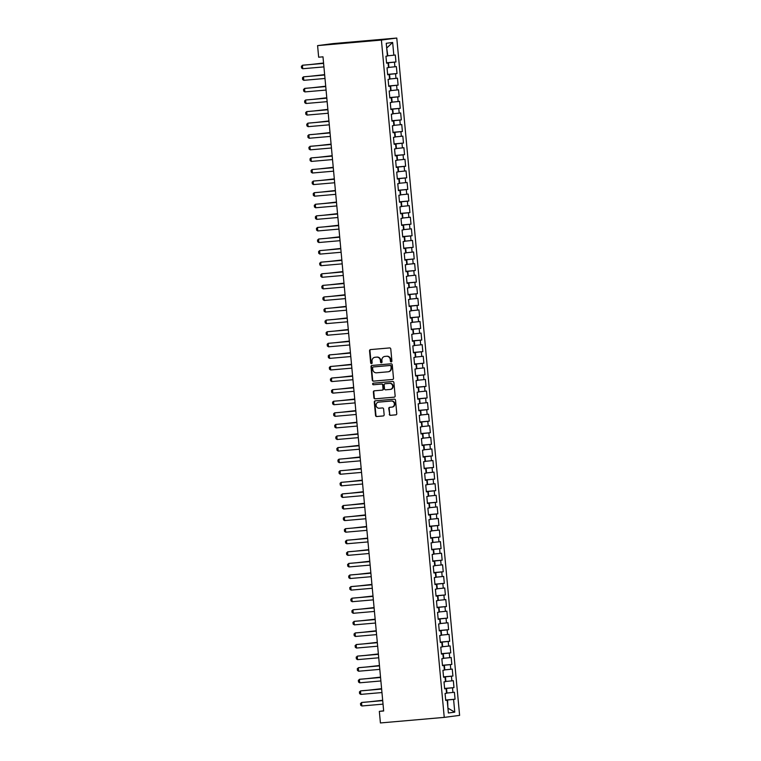 <?xml version="1.0" encoding="UTF-8"?>
<svg xmlns="http://www.w3.org/2000/svg" width="761" height="761" viewBox="0 0 761 761"><rect width="100%" height="100%" fill="white"/><g stroke="black" fill="none" stroke-linecap="round" stroke-linejoin="round"><path stroke-width="1.14" d="M391.23 361.922A0.799 0.742 -97.4 0 0 391.896 361.056L390.774 348.976A1.141 1.065 -97.4 0 0 389.613 347.929L370.502 349.594A1.141 1.065 -97.4 0 0 369.542 350.821L370.664 362.911A0.799 0.742 -97.4 0 0 371.511 363.634A0.799 0.742 -97.4 0 0 372.148 362.778L372.005 361.218A3.653 3.405 -97.4 0 1 375.068 357.28L376.657 357.137A3.653 3.405 -97.4 0 1 380.395 360.486L380.538 362.046A0.799 0.742 -97.4 0 0 381.385 362.778A0.799 0.742 -97.4 0 0 382.022 361.922L381.879 360.353A3.653 3.405 -97.4 0 1 384.942 356.414L386.531 356.281A3.653 3.405 -97.4 0 1 390.269 359.62L390.412 361.19A0.799 0.742 -97.4 0 0 391.23 361.922M389.29 414.279A1.141 1.065 -97.4 0 0 390.46 415.325L395.815 414.859A1.141 1.065 -97.4 0 0 396.776 413.623L395.53 400.21A1.141 1.065 -97.4 0 0 394.36 399.164L375.249 400.828A1.141 1.065 -97.4 0 0 374.298 402.055L375.544 415.477A1.141 1.065 -97.4 0 0 376.705 416.524L383.183 415.963A1.141 1.065 -97.4 0 0 384.143 414.726L383.611 408.98A1.141 1.065 -97.4 0 0 382.441 407.944L379.225 408.219A3.054 2.854 -97.4 0 1 376.115 405.489A3.054 2.854 -97.4 0 1 378.664 402.131L391.249 401.037A3.054 2.854 -97.4 0 1 394.36 403.777A3.054 2.854 -97.4 0 1 391.81 407.125L389.718 407.306A1.141 1.065 -97.4 0 0 388.757 408.533L389.708 414.222A1.141 1.065 -97.4 0 0 390.869 415.268L396.005 414.821M383.668 710.983L322.987 56.828L318.659 57.208L317.584 45.622L381.404 40.057L444.243 717.385L380.414 722.95L379.339 711.364L383.668 710.983M392.543 379.492A1.141 1.065 -97.4 0 0 393.494 378.255L392.248 364.842A1.141 1.065 -97.4 0 0 391.078 363.796L371.967 365.461A1.141 1.065 -97.4 0 0 371.016 366.688L372.262 380.11A1.141 1.065 -97.4 0 0 373.423 381.156L392.619 379.473M393.894 382.526L395.14 395.939A1.141 1.065 -97.4 0 1 394.179 397.175L375.068 398.84A1.141 1.065 -97.4 0 1 373.898 397.794L373.366 392.048A1.141 1.065 -97.4 0 1 374.326 390.821L382.07 390.146A1.141 1.065 -97.4 0 0 383.03 388.919L382.678 385.104A1.141 1.065 -97.4 0 0 381.508 384.058L373.442 384.762A0.799 0.742 -97.4 0 1 372.624 384.048A0.799 0.742 -97.4 0 1 373.261 383.173A0.799 0.742 -97.4 0 0 373.261 383.173L392.724 381.48A1.141 1.065 -97.4 0 1 393.894 382.526M381.404 40.057L396.776 38.05L459.606 715.378L444.243 717.385M386.559 62.783L395.948 61.964L395.301 55.011L393.827 55.201L392.647 42.464L386.246 43.291L387.425 56.038L385.951 56.238L386.598 63.182L388.072 62.992L388.5 67.624L387.026 67.824L387.672 74.768L389.147 74.578L389.575 79.211L388.1 79.41L388.747 86.354L390.222 86.164L390.65 90.797L389.175 90.997L389.822 97.941L391.297 97.75L391.725 102.383L390.25 102.583L390.897 109.527L392.372 109.337L392.8 113.969L391.325 114.169L391.972 121.113L393.447 120.923L393.875 125.555L392.4 125.755L393.047 132.699L394.521 132.509L394.949 137.142L393.475 137.341L394.122 144.286L395.596 144.095L396.024 148.728L394.55 148.928L395.197 155.872L396.671 155.682L397.099 160.314L395.625 160.504L396.272 167.458L397.746 167.268L398.174 171.9L396.7 172.091L397.347 179.044L398.821 178.854L399.249 183.487L397.775 183.677L398.422 190.631L399.896 190.44L400.324 195.073L398.85 195.263L399.496 202.217L400.971 202.026L401.399 206.659L399.925 206.849L400.571 213.803L402.046 213.613L402.474 218.245L400.999 218.436L401.646 225.389L403.121 225.199L403.549 229.832L402.074 230.022L402.721 236.975L404.196 236.785L404.624 241.418L403.149 241.608L403.796 248.562L405.271 248.371L405.699 253.004L404.224 253.194L404.871 260.148L406.345 259.958L406.774 264.59L405.299 264.78L405.946 271.734L407.42 271.544L407.848 276.176L406.374 276.367L407.021 283.32L408.495 283.13L408.923 287.763L407.449 287.953L408.096 294.907L409.57 294.716L409.998 299.349L408.524 299.539L409.171 306.493L410.645 306.303L411.073 310.935L409.599 311.125L410.246 318.079L411.72 317.889L412.148 322.521L410.674 322.712L411.32 329.665L412.795 329.475L413.223 334.108L411.749 334.298L412.395 341.251L413.87 341.061L414.298 345.694L412.823 345.884L413.47 352.838L414.945 352.647L415.373 357.28L413.898 357.47L414.545 364.424L416.02 364.234L416.448 368.866L414.973 369.056L415.62 376.01L417.095 375.82L417.523 380.452L416.048 380.643L416.695 387.596L418.17 387.406L418.598 392.039L417.123 392.229L417.77 399.183L419.244 398.992L419.672 403.625L418.198 403.815L418.845 410.769L420.319 410.579L420.747 415.211L419.273 415.401L419.92 422.355L421.394 422.165L421.822 426.797L420.348 426.988L420.995 433.941L422.469 433.751L422.897 438.384L421.423 438.574L422.07 445.527L423.544 445.337L423.972 449.97L422.498 450.16L423.145 457.114L424.619 456.923L425.047 461.556L423.573 461.746L424.219 468.7L425.694 468.51L426.122 473.142L424.648 473.332L425.294 480.286L426.769 480.096L427.197 484.728L425.722 484.919L426.369 491.872L427.844 491.682L428.272 496.315L426.797 496.505L427.444 503.459L428.919 503.268L429.347 507.901L427.872 508.091L428.519 515.045L429.994 514.855L430.422 519.487L428.947 519.677L429.594 526.631L431.068 526.441L431.497 531.073L430.022 531.264L430.669 538.217L432.143 538.027L432.571 542.66L431.097 542.85L431.744 549.803L433.218 549.613L433.646 554.246L432.172 554.436L432.819 561.39L434.293 561.199L434.721 565.832L433.247 566.022L433.894 572.976L435.368 572.786L435.796 577.418L434.322 577.609L434.969 584.562L436.443 584.372L436.871 589.004L435.397 589.195L436.043 596.148L437.518 595.958L437.946 600.591L436.472 600.781L437.118 607.735L438.593 607.544L439.021 612.177L437.546 612.367L438.193 619.321L439.668 619.131L440.096 623.763L438.621 623.953L439.268 630.907L440.743 630.717L441.171 635.349L439.696 635.54L440.343 642.493L441.818 642.303L442.246 646.936L440.771 647.126L441.418 654.08L442.892 653.889L443.321 658.522L441.846 658.712L442.493 665.666L443.967 665.475L444.395 670.108L442.921 670.298L443.568 677.252L445.042 677.062L445.47 681.694L443.996 681.885L444.643 688.838L446.117 688.648L446.545 693.281L445.071 693.471L445.718 700.424L447.192 700.234L445.708 700.32M395.948 61.964L394.474 62.155L394.902 66.787L388.481 67.425M387.634 74.369L397.023 73.551L396.376 66.597L394.902 66.787M397.023 73.551L395.549 73.741L395.977 78.373L389.556 79.011M388.709 85.955L398.098 85.137L397.451 78.183L395.977 78.373M398.098 85.137L396.624 85.327L397.052 89.96L390.631 90.597M389.784 97.541L399.173 96.723L398.526 89.769L397.052 89.96M399.173 96.723L397.699 96.913L398.127 101.546L391.706 102.183M390.859 109.127L400.248 108.309L399.601 101.356L398.127 101.546M400.248 108.309L398.774 108.5L399.202 113.132L392.781 113.769M391.934 120.714L401.323 119.896L400.676 112.942L399.202 113.132M401.323 119.896L399.848 120.086L400.276 124.718L393.856 125.356M393.009 132.3L402.398 131.482L401.751 124.528L400.276 124.718M402.398 131.482L400.923 131.672L401.351 136.305L394.93 136.942M394.084 143.886L403.473 143.068L402.826 136.114L401.351 136.305M403.473 143.068L401.998 143.258L402.426 147.891L396.005 148.528M395.159 155.472L404.548 154.654L403.901 147.701L402.426 147.891M404.548 154.654L403.073 154.844L403.501 159.477L397.08 160.114M396.234 167.059L405.623 166.24L404.976 159.287L403.501 159.477M405.623 166.24L404.148 166.431L404.576 171.063L398.155 171.701M397.309 178.645L406.697 177.827L406.051 170.873L404.576 171.063M406.697 177.827L405.223 178.017L405.651 182.65L399.23 183.287M398.384 190.231L407.772 189.413L407.125 182.459L405.651 182.65M407.772 189.413L406.298 189.603L406.726 194.236L400.305 194.873M399.458 201.817L408.847 200.999L408.2 194.045L406.726 194.236M408.847 200.999L407.373 201.189L407.801 205.822L401.38 206.459M400.533 213.403L409.922 212.585L409.275 205.632L407.801 205.822M409.922 212.585L408.448 212.776L408.876 217.408L402.455 218.046M401.608 224.99L410.997 224.172L410.35 217.218L408.876 217.408M410.997 224.172L409.523 224.362L409.951 228.994L403.53 229.632M402.683 236.576L412.072 235.758L411.425 228.804L409.951 228.994M412.072 235.758L410.588 235.948L411.026 240.581L404.605 241.218M403.758 248.162L413.147 247.344L412.5 240.39L411.026 240.581M413.147 247.344L411.663 247.534L412.101 252.167L405.68 252.804M404.833 259.748L414.222 258.93L413.575 251.977L412.101 252.167M414.222 258.93L412.738 259.12L413.175 263.753L406.755 264.39M405.908 271.335L415.287 270.516L414.65 263.563L413.175 263.753M415.287 270.516L413.813 270.707L414.25 275.339L407.829 275.977M406.983 282.921L416.362 282.103L415.725 275.149L414.25 275.339M416.362 282.103L414.888 282.293L415.325 286.926L408.904 287.563M408.058 294.507L417.437 293.689L416.8 286.735L415.325 286.926M417.437 293.689L415.963 293.879L416.4 298.512L409.979 299.149M409.133 306.093L418.512 305.275L417.875 298.322L416.4 298.512M418.512 305.275L417.038 305.465L417.475 310.098L411.054 310.735M410.208 317.679L419.587 316.861L418.95 309.908L417.475 310.098M419.587 316.861L418.112 317.052L418.55 321.684L412.129 322.322M411.282 329.266L420.662 328.448L420.024 321.494L418.55 321.684M420.662 328.448L419.187 328.638L419.625 333.27L413.204 333.908M412.357 340.852L421.737 340.034L421.099 333.08L419.625 333.27M421.737 340.034L420.262 340.224L420.7 344.857L414.279 345.494M413.432 352.438L422.812 351.62L422.174 344.666L420.7 344.857M422.812 351.62L421.337 351.81L421.775 356.443L415.354 357.08M414.507 364.024L423.887 363.206L423.249 356.253L421.775 356.443M423.887 363.206L422.412 363.397L422.85 368.029L416.429 368.666M415.582 375.611L424.961 374.793L424.324 367.839L422.85 368.029M424.961 374.793L423.487 374.983L423.925 379.615L417.504 380.253M416.657 387.197L426.036 386.379L425.399 379.425L423.925 379.615M426.036 386.379L424.562 386.569L424.999 391.202L418.579 391.839M417.732 398.783L427.111 397.965L426.474 391.011L424.999 391.202M427.111 397.965L425.637 398.155L426.074 402.788L419.653 403.425M418.807 410.369L428.186 409.551L427.549 402.598L426.074 402.788M428.186 409.551L426.712 409.741L427.149 414.374L420.728 415.011M419.882 421.955L429.261 421.137L428.624 414.184L427.149 414.374M429.261 421.137L427.787 421.328L428.224 425.96L421.803 426.598M420.957 433.542L430.336 432.724L429.699 425.77L428.224 425.96M430.336 432.724L428.862 432.914L429.299 437.546L422.878 438.184M422.032 445.128L431.411 444.31L430.774 437.356L429.299 437.546M431.411 444.31L429.936 444.5L430.374 449.133L423.953 449.77M423.106 456.714L432.486 455.896L431.848 448.942L430.374 449.133M432.486 455.896L431.011 456.086L431.449 460.719L425.028 461.356M424.181 468.3L433.561 467.482L432.923 460.529L431.449 460.719M433.561 467.482L432.086 467.673L432.514 472.305L426.103 472.942M425.256 479.887L434.636 479.069L433.998 472.115L432.514 472.305M434.636 479.069L433.161 479.259L433.589 483.891L427.178 484.529M426.331 491.473L435.711 490.655L435.073 483.701L433.589 483.891M435.711 490.655L434.236 490.845L434.664 495.478L428.253 496.115M427.406 503.059L436.785 502.241L436.148 495.287L434.664 495.478M436.785 502.241L435.311 502.431L435.739 507.064L429.328 507.701M428.481 514.645L437.86 513.827L437.214 506.874L435.739 507.064M437.86 513.827L436.386 514.017L436.814 518.65L430.403 519.287M429.556 526.232L438.935 525.413L438.288 518.46L436.814 518.65M438.935 525.413L437.461 525.604L437.889 530.236L431.477 530.874M430.631 537.818L440.01 537L439.363 530.046L437.889 530.236M440.01 537L438.536 537.19L438.964 541.822L432.552 542.46M431.706 549.404L441.085 548.586L440.438 541.632L438.964 541.822M441.085 548.586L439.611 548.776L440.039 553.409L433.627 554.046M432.781 560.99L442.16 560.172L441.513 553.218L440.039 553.409M442.16 560.172L440.686 560.362L441.114 564.995L434.702 565.632M433.856 572.576L443.235 571.758L442.588 564.805L441.114 564.995M443.235 571.758L441.76 571.949L442.189 576.581L435.777 577.218M434.931 584.163L444.31 583.345L443.663 576.391L442.189 576.581M444.31 583.345L442.835 583.535L443.263 588.167L436.852 588.805M436.005 595.749L445.385 594.931L444.738 587.977L443.263 588.167M445.385 594.931L443.91 595.121L444.338 599.754L437.927 600.391M437.08 607.335L446.46 606.517L445.813 599.563L444.338 599.754M446.46 606.517L444.985 606.707L445.413 611.34L439.002 611.977M438.155 618.921L447.535 618.103L446.888 611.15L445.413 611.34M447.535 618.103L446.06 618.293L446.488 622.926L440.077 623.563M439.23 630.508L448.61 629.689L447.963 622.736L446.488 622.926M448.61 629.689L447.135 629.88L447.563 634.512L441.152 635.15M440.305 642.094L449.684 641.276L449.038 634.322L447.563 634.512M449.684 641.276L448.21 641.466L448.638 646.099L442.227 646.736M441.38 653.68L450.759 652.862L450.112 645.908L448.638 646.099M450.759 652.862L449.285 653.052L449.713 657.685L443.302 658.322M442.455 665.266L451.834 664.448L451.187 657.494L449.713 657.685M451.834 664.448L450.36 664.638L450.788 669.271L444.376 669.908M443.53 676.852L452.909 676.034L452.262 669.081L450.788 669.271M452.909 676.034L451.435 676.225L451.863 680.857L445.451 681.495M444.605 688.439L453.984 687.621L453.337 680.667L451.863 680.857M453.984 687.621L452.51 687.811L452.938 692.443L446.526 693.081M445.68 700.025L455.059 699.207L454.412 692.253L452.938 692.443M455.059 699.207L453.585 699.397L454.764 712.144L448.372 712.981L447.192 700.234M446.117 688.648L444.633 688.734M454.764 712.144L447.925 708.158L447.601 699.987L445.689 700.158M453.585 699.397L447.601 699.987M445.042 677.062L443.558 677.147M446.954 693.043L446.526 688.401L444.614 688.572M452.51 687.811L446.526 688.401M443.967 665.475L442.483 665.561M445.879 681.456L445.451 676.814L443.539 676.986M451.435 676.225L445.451 676.814M442.892 653.889L441.409 653.975M444.805 669.87L444.376 665.228L442.464 665.399M450.36 664.638L444.376 665.228M441.818 642.303L440.334 642.389M443.73 658.284L443.302 653.642L441.39 653.813M449.285 653.052L443.302 653.642M440.743 630.717L439.259 630.802M442.655 646.698L442.227 642.056L440.315 642.227M448.21 641.466L442.227 642.056M439.668 619.131L438.184 619.216M441.58 635.112L441.152 630.479L439.24 630.641M447.135 629.88L441.152 630.479M438.593 607.544L437.109 607.63M440.505 623.525L440.077 618.893L438.165 619.054M446.06 618.293L440.077 618.893M437.518 595.958L436.034 596.044M439.43 611.939L439.002 607.307L437.09 607.468M444.985 606.707L439.002 607.307M436.443 584.372L434.959 584.458M438.355 600.353L437.927 595.72L436.015 595.882M443.91 595.121L437.927 595.72M435.368 572.786L433.884 572.871M437.28 588.767L436.852 584.134L434.94 584.296M442.835 583.535L436.852 584.134M434.293 561.199L432.809 561.285M436.205 577.18L435.777 572.548L433.865 572.71M441.76 571.949L435.777 572.548M433.218 549.613L431.734 549.699M435.13 565.594L434.702 560.962L432.79 561.123M440.686 560.362L434.702 560.962M432.143 538.027L430.659 538.113M434.055 554.008L433.627 549.375L431.715 549.537M439.611 548.776L433.627 549.375M431.068 526.441L429.585 526.526M432.98 542.422L432.552 537.789L430.64 537.951M438.536 537.19L432.552 537.789M429.994 514.855L428.51 514.94M431.906 530.836L431.477 526.203L429.565 526.365M437.461 525.604L431.477 526.203M428.919 503.268L427.435 503.354M430.831 519.249L430.403 514.617L428.491 514.778M436.386 514.017L430.403 514.617M427.844 491.682L426.36 491.768M429.756 507.663L429.328 503.031L427.416 503.192M435.311 502.431L429.328 503.031M426.769 480.096L425.285 480.181M428.681 496.077L428.253 491.444L426.341 491.606M434.236 490.845L428.253 491.444M425.694 468.51L424.21 468.595M427.606 484.491L427.178 479.858L425.266 480.02M433.161 479.259L427.178 479.858M424.619 456.923L423.135 457.009M426.531 472.904L426.103 468.272L424.191 468.434M432.086 467.673L426.103 468.272M423.544 445.337L422.06 445.423M425.456 461.318L425.028 456.686L423.116 456.847M431.011 456.086L425.028 456.686M422.469 433.751L420.985 433.837M424.381 449.732L423.953 445.099L422.041 445.261M429.936 444.5L423.953 445.099M421.394 422.165L419.91 422.25M423.306 438.146L422.878 433.513L420.966 433.675M428.862 432.914L422.878 433.513M420.319 410.579L418.835 410.664M422.231 426.56L421.803 421.927L419.891 422.089M427.787 421.328L421.803 421.927M419.244 398.992L417.76 399.078M421.156 414.973L420.728 410.341L418.816 410.502M426.712 409.741L420.728 410.341M418.17 387.406L416.686 387.492M420.082 403.387L419.653 398.754L417.741 398.916M425.637 398.155L419.653 398.754M417.095 375.82L415.611 375.905M419.007 391.801L418.579 387.168L416.667 387.33M424.562 386.569L418.579 387.168M416.02 364.234L414.536 364.319M417.932 380.215L417.504 375.582L415.592 375.744M423.487 374.983L417.504 375.582M414.945 352.647L413.461 352.733M416.857 368.628L416.429 363.996L414.517 364.158M422.412 363.397L416.429 363.996M413.87 341.061L412.386 341.147M415.782 357.042L415.354 352.41L413.442 352.571M421.337 351.81L415.354 352.41M412.795 329.475L411.311 329.561M414.707 345.456L414.279 340.823L412.367 340.985M420.262 340.224L414.279 340.823M411.72 317.889L410.236 317.974M413.632 333.87L413.204 329.237L411.292 329.399M419.187 328.638L413.204 329.237M410.645 306.303L409.161 306.388M412.557 322.284L412.129 317.651L410.217 317.813M418.112 317.052L412.129 317.651M409.57 294.716L408.086 294.802M411.482 310.697L411.054 306.065L409.142 306.226M417.038 305.465L411.054 306.065M408.495 283.13L407.011 283.216M410.407 299.111L409.979 294.478L408.067 294.64M415.963 293.879L409.979 294.478M407.42 271.544L405.936 271.629M409.332 287.525L408.904 282.892L406.992 283.054M414.888 282.293L408.904 282.892M406.345 259.958L404.862 260.043M408.257 275.939L407.829 271.306L405.917 271.468M413.813 270.707L407.829 271.306M405.271 248.371L403.787 248.457M407.183 264.352L406.755 259.72L404.842 259.882M412.738 259.12L406.755 259.72M404.196 236.785L402.712 236.871M406.108 252.766L405.68 248.134L403.768 248.295M411.663 247.534L405.68 248.134M403.121 225.199L401.637 225.285M405.033 241.18L404.605 236.547L402.693 236.709M410.588 235.948L404.605 236.547M402.046 213.613L400.562 213.698M403.958 229.594L403.53 224.961L401.618 225.123M409.523 224.362L403.53 224.961M400.971 202.026L399.487 202.112M402.883 218.007L402.455 213.375L400.543 213.537M408.448 212.776L402.455 213.375M399.896 190.44L398.412 190.526M401.808 206.421L401.38 201.789L399.468 201.95M407.373 201.189L401.38 201.789M398.821 178.854L397.337 178.94M400.733 194.835L400.305 190.202L398.393 190.364M406.298 189.603L400.305 190.202M397.746 167.268L396.262 167.353M399.658 183.249L399.23 178.616L397.318 178.778M405.223 178.017L399.23 178.616M396.671 155.682L395.187 155.767M398.583 171.663L398.155 167.03L396.243 167.192M404.148 166.431L398.155 167.03M395.596 144.095L394.112 144.181M397.508 160.076L397.08 155.444L395.168 155.605M403.073 154.844L397.08 155.444M394.521 132.509L393.037 132.595M396.433 148.49L396.005 143.858L394.093 144.019M401.998 143.258L396.005 143.858M393.447 120.923L391.963 121.009M395.359 136.904L394.93 132.271L393.018 132.433M400.923 131.672L394.93 132.271M392.372 109.337L390.888 109.422M394.284 125.318L393.856 120.685L391.944 120.847M399.848 120.086L393.856 120.685M391.297 97.75L389.813 97.836M393.209 113.731L392.781 109.099L390.869 109.261M398.774 108.5L392.781 109.099M390.222 86.164L388.738 86.25M392.134 102.145L391.706 97.513L389.794 97.674M397.699 96.913L391.706 97.513M389.147 74.578L387.663 74.664M391.059 90.559L390.631 85.926L388.719 86.088M396.624 85.327L390.631 85.926M388.072 62.992L386.588 63.077M389.984 78.973L389.556 74.34L387.644 74.502M395.549 73.741L389.556 74.34M388.909 67.387L388.481 62.754L386.578 62.916M394.474 62.155L388.481 62.754M383.649 710.803L379.339 711.364M317.584 45.622L332.957 43.615L396.776 38.05M393.827 55.201L387.834 55.8L386.655 47.743M392.647 42.464L387.083 47.686M391.458 361.856A0.799 0.742 -97.4 0 1 390.831 361.133L390.678 359.572A3.653 3.405 -97.4 0 0 386.949 356.224L386.531 356.281M385.085 356.395A3.653 3.405 -97.4 0 1 385.351 356.367L386.949 356.224M375.211 357.261A3.653 3.405 -97.4 0 1 375.477 357.223L377.075 357.09A3.653 3.405 -97.4 0 1 380.804 360.429L380.957 361.989A0.799 0.742 -97.4 0 0 381.584 362.712M370.731 349.575A1.141 1.065 -97.4 0 0 369.96 350.773L371.083 362.854A0.799 0.742 -97.4 0 0 371.71 363.577M372.196 365.442A1.141 1.065 -97.4 0 0 371.425 366.631L372.671 380.053A1.141 1.065 -97.4 0 0 373.841 381.099L392.724 379.454M390.878 366.222A0.799 0.742 -97.4 0 0 390.06 365.489L373.29 366.954A0.799 0.742 -97.4 0 0 372.614 367.81L372.766 369.456A3.653 3.405 -97.4 0 0 376.505 372.804L387.977 371.806A3.653 3.405 -97.4 0 0 391.03 367.867L391.297 366.165A0.799 0.742 -97.4 0 0 390.479 365.432L390.06 365.489M373.699 366.897L373.67 366.897A0.799 0.742 -97.4 0 0 373.641 366.907A0.799 0.742 -97.4 0 1 373.699 366.897L390.479 365.432M388.386 371.749A3.653 3.405 -97.4 0 0 391.449 367.81L391.03 367.867M391.297 366.165L391.449 367.81M394.369 397.137L375.068 398.84M374.555 390.802A1.141 1.065 -97.4 0 0 373.784 391.991L374.317 397.737A1.141 1.065 -97.4 0 0 375.487 398.783M382.155 390.136L382.488 390.089A1.141 1.065 -97.4 0 0 383.449 388.861L383.097 385.047A1.141 1.065 -97.4 0 0 381.927 384.01L373.442 384.762M373.556 383.144A0.799 0.742 -97.4 0 0 373.851 384.714M390.117 389.442A3.054 2.854 -97.4 0 0 392.666 386.093A3.054 2.854 -97.4 0 0 389.556 383.363L385.123 383.744A1.141 1.065 -97.4 0 0 384.162 384.971L384.514 388.785A1.141 1.065 -97.4 0 0 385.684 389.832L390.117 389.442M390.345 389.413L390.536 389.394A3.054 2.854 -97.4 0 0 393.085 386.036A3.054 2.854 -97.4 0 0 389.965 383.306L389.556 383.363M385.447 383.706A1.141 1.065 -97.4 0 1 385.532 383.696L389.965 383.306M389.946 407.287A1.141 1.065 -97.4 0 0 389.175 408.486L389.708 414.222M392.039 407.097L392.229 407.068A3.054 2.854 -97.4 0 0 394.778 403.72A3.054 2.854 -97.4 0 0 391.658 400.98L391.249 401.037M378.854 402.112A3.054 2.854 -97.4 0 1 379.083 402.084L391.658 400.98M375.477 400.809A1.141 1.065 -97.4 0 0 374.707 402.008L375.953 415.42A1.141 1.065 -97.4 0 0 377.123 416.467L383.373 415.925M386.426 61.356L386.055 57.36M323.558 63.02L310.745 64.504M323.558 63.058L310.326 64.542M302.726 68.737L301.556 67.948L301.394 66.207L303.154 65.161L323.596 63.382L302.402 65.256L302.726 68.737L323.92 66.892M387.501 72.942L387.13 68.947M311.401 76.119L324.633 74.645L311.82 76.09M388.576 84.528L388.205 80.533M325.708 86.193L312.895 87.677M325.708 86.231L312.476 87.705M324.995 78.478L303.801 80.324L302.631 79.534L302.469 77.793L303.477 76.842L324.671 74.968M303.801 80.324L303.477 76.842L324.671 74.997M304.876 91.91L303.706 91.12L303.544 89.379L305.304 88.333L325.746 86.554L304.552 88.428L304.876 91.91L326.069 90.064M389.651 96.114L389.28 92.119M326.783 97.779L313.97 99.263M326.783 97.817L313.551 99.291M390.726 107.701L390.355 103.705M327.858 109.365L315.044 110.849M327.858 109.403L314.626 110.878M327.144 101.651L305.951 103.496L304.781 102.706L304.619 100.966L305.627 100.014L326.821 98.14M305.951 103.496L305.627 100.014L326.821 98.169M328.219 113.237L307.025 115.082L305.855 114.293L305.694 112.552L306.702 111.601L327.896 109.727M307.025 115.082L306.702 111.601L327.896 109.755M391.801 119.287L391.43 115.292M328.933 120.951L316.119 122.435M328.933 120.989L315.701 122.464M308.1 126.668L306.93 125.879L306.769 124.138L308.528 123.092L328.971 121.313L307.777 123.187L308.1 126.668L329.294 124.823M392.876 130.873L392.505 126.878M316.776 134.05L330.008 132.576L317.194 134.022M330.369 136.409L309.175 138.255L308.005 137.465L307.844 135.724L308.852 134.773L330.046 132.899M309.175 138.255L308.852 134.773L330.046 132.928M393.951 142.459L393.58 138.464M331.083 144.124L318.269 145.608M331.083 144.162L317.851 145.636M310.25 149.841L309.08 149.051L308.918 147.311L310.678 146.264L331.121 144.485L309.927 146.359L310.25 149.841L331.444 147.995M395.026 154.045L394.655 150.05M332.157 155.71L319.344 157.194M332.157 155.748L318.926 157.223M332.519 159.582L311.325 161.427L310.155 160.638L309.993 158.897L311.002 157.946L332.196 156.072M311.325 161.427L311.002 157.946L332.196 156.1M396.101 165.632L395.73 161.636M333.232 167.296L320.419 168.78M333.232 167.334L320 168.809M333.594 171.168L312.4 173.013L311.23 172.224L311.068 170.483L312.077 169.532L333.27 167.658M312.4 173.013L312.077 169.532L333.27 167.686M397.175 177.218L396.804 173.223M334.307 178.883L321.494 180.367M334.307 178.921L321.075 180.395M313.475 184.6L312.305 183.81L312.143 182.069L313.903 181.023L334.345 179.244L313.151 181.118L313.475 184.6L334.669 182.754M398.25 188.804L397.879 184.809M322.15 191.981L335.382 190.507L322.569 191.953M335.744 194.34L314.55 196.186L313.38 195.396L313.218 193.655L314.226 192.704L335.42 190.83M314.55 196.186L314.226 192.704L335.42 190.859M399.325 200.39L398.954 196.395M336.457 202.055L323.644 203.539M336.457 202.093L323.225 203.567M315.625 207.772L314.455 206.982L314.293 205.242L316.053 204.195L336.495 202.416L315.301 204.29L315.625 207.772L336.819 205.927M400.4 211.977L400.029 207.981M337.532 213.641L324.719 215.125M337.532 213.679L324.3 215.154M337.894 217.513L316.7 219.358L315.53 218.569L315.368 216.828L316.376 215.877L337.57 214.003M316.7 219.358L316.376 215.877L337.57 214.031M401.475 223.563L401.104 219.568M338.607 225.227L325.794 226.711M338.607 225.266L325.375 226.74M338.968 229.099L317.775 230.944L316.605 230.155L316.443 228.414L317.451 227.463L338.645 225.589M317.775 230.944L317.451 227.463L338.645 225.617M402.55 235.149L402.179 231.154M339.682 236.814L326.869 238.298M339.682 236.852L326.45 238.326M318.849 242.531L317.67 241.741L317.518 240L319.278 238.954L339.72 237.175L318.526 239.049L318.849 242.531L340.043 240.685M403.625 246.735L403.254 242.74M327.525 249.912L340.757 248.438L327.943 249.884M341.118 252.272L319.924 254.117L318.745 253.327L318.593 251.587L319.601 250.635L340.785 248.761M319.924 254.117L319.601 250.635L340.795 248.79M404.7 258.321L404.329 254.326M341.832 259.986L329.018 261.47M341.832 260.024L328.6 261.499M320.999 265.703L319.82 264.914L319.668 263.173L321.427 262.126L341.86 260.348L320.676 262.222L320.999 265.703L342.193 263.858M405.775 269.908L405.404 265.912M342.907 271.572L330.093 273.056M342.907 271.61L329.675 273.085M343.268 275.444L322.074 277.289L320.895 276.5L320.742 274.759L321.751 273.808L342.935 271.934M322.074 277.289L321.751 273.808L342.945 271.962M406.85 281.494L406.479 277.499M343.982 283.159L331.168 284.643M343.982 283.197L330.75 284.671M344.343 287.03L323.149 288.876L321.97 288.086L321.817 286.345L322.826 285.394L344.01 283.52M323.149 288.876L322.826 285.394L344.02 283.549M407.925 293.08L407.554 289.085M345.056 294.745L332.243 296.229M345.056 294.783L331.825 296.257M345.418 298.616L324.224 300.462L323.045 299.672L322.883 297.932L323.901 296.98L345.085 295.106M324.224 300.462L323.901 296.98L345.094 295.135M408.999 304.666L408.628 300.671M332.899 307.844L346.131 306.369L333.318 307.815M346.493 310.203L325.299 312.048L324.119 311.259L323.958 309.518L324.976 308.566L346.16 306.693M325.299 312.048L324.976 308.566L346.169 306.721M410.074 316.253L409.703 312.257M347.206 317.917L334.393 319.401M347.206 317.955L333.974 319.43M326.374 323.634L325.194 322.845L325.033 321.104L326.802 320.058L347.235 318.279L326.05 320.153L326.374 323.634L347.568 321.789M411.149 327.839L410.778 323.844M348.281 329.503L335.468 330.987M348.281 329.542L335.049 331.016M348.643 333.375L327.449 335.221L326.269 334.431L326.108 332.69L327.125 331.739L348.31 329.865M327.449 335.221L327.125 331.739L348.319 329.894M412.224 339.425L411.853 335.43M349.356 341.09L336.543 342.574M349.356 341.128L336.124 342.602M349.718 344.961L328.524 346.807L327.344 346.017L327.182 344.276L328.2 343.325L349.385 341.451M328.524 346.807L328.2 343.325L349.394 341.48M413.299 351.011L412.928 347.016M350.431 352.676L337.618 354.16M350.431 352.714L337.199 354.188M350.792 356.548L329.599 358.393L328.419 357.603L328.257 355.863L329.275 354.911L350.46 353.037M329.599 358.393L329.275 354.911L350.469 353.066M414.374 362.597L414.003 358.602M338.274 365.775L351.506 364.3L338.693 365.746M351.867 368.134L330.674 369.979L329.494 369.19L329.332 367.449L330.35 366.498L351.534 364.624M330.674 369.979L330.35 366.498L351.544 364.652M415.449 374.184L415.078 370.188M352.581 375.848L339.767 377.332M352.581 375.886L339.349 377.361M331.748 381.565L330.569 380.776L330.407 379.035L332.176 377.989L352.609 376.21L331.425 378.084L331.748 381.565L352.942 379.72M416.524 385.77L416.153 381.775M353.656 387.435L340.842 388.919M353.656 387.473L340.424 388.947M354.017 391.306L332.823 393.152L331.644 392.362L331.482 390.621L332.5 389.67L353.684 387.796M332.823 393.152L332.5 389.67L353.694 387.825M417.599 397.356L417.228 393.361M354.731 399.021L341.917 400.505M354.731 399.059L341.499 400.533M355.092 402.892L333.898 404.738L332.719 403.948L332.557 402.208L333.575 401.256L354.759 399.382M333.898 404.738L333.575 401.256L354.769 399.411M418.674 408.942L418.303 404.947M355.806 410.607L342.992 412.091M355.806 410.645L342.574 412.12M356.167 414.479L334.973 416.324L333.794 415.535L333.632 413.794L334.65 412.843L355.834 410.969M334.973 416.324L334.65 412.843L355.844 410.997M419.749 420.529L419.378 416.533M343.649 423.706L356.88 422.231L344.067 423.677M357.242 426.065L336.048 427.91L334.869 427.121L334.707 425.38L335.725 424.429L356.909 422.555M336.048 427.91L335.725 424.429L356.919 422.583M420.823 432.115L420.453 428.12M357.955 433.78L345.142 435.263M357.955 433.818L344.723 435.292M337.123 439.497L335.943 438.707L335.782 436.966L337.551 435.92L357.984 434.141L336.8 436.015L337.123 439.497L358.317 437.651M421.898 443.701L421.527 439.706M359.03 445.366L346.217 446.85M359.03 445.404L345.798 446.878M359.392 449.237L338.198 451.083L337.018 450.293L336.857 448.552L337.874 447.601L359.059 445.727M338.198 451.083L337.874 447.601L359.068 445.756M422.973 455.287L422.602 451.292M360.105 456.952L347.292 458.436M360.105 456.99L346.873 458.464M360.467 460.824L339.273 462.669L338.093 461.879L337.932 460.139L338.949 459.187L360.134 457.313M339.273 462.669L338.949 459.187L360.143 457.342M424.048 466.874L423.677 462.878M361.18 468.538L348.367 470.022M361.18 468.576L347.948 470.051M361.542 472.41L340.348 474.255L339.168 473.466L339.006 471.725L340.024 470.774L361.209 468.9M340.348 474.255L340.024 470.774L361.218 468.928M425.123 478.46L424.752 474.464M349.023 481.637L362.255 480.162L349.442 481.608M362.617 483.996L341.423 485.841L340.243 485.052L340.081 483.311L341.099 482.36L362.284 480.486M341.423 485.841L341.099 482.36L362.293 480.514M426.198 490.046L425.827 486.051M363.33 491.711L350.507 493.195M363.33 491.749L350.098 493.223M342.498 497.428L341.318 496.638L341.156 494.897L342.926 493.851L363.358 492.072L342.174 493.946L342.498 497.428L363.691 495.582M427.273 501.632L426.902 497.637M364.405 503.297L351.582 504.781M364.405 503.335L351.173 504.809M364.757 507.168L343.572 509.014L342.393 508.224L342.231 506.484L343.249 505.532L364.433 503.658M343.572 509.014L343.249 505.532L364.443 503.687M428.348 513.218L427.977 509.223M365.48 514.883L352.657 516.367M365.48 514.921L352.248 516.396M365.832 518.755L344.647 520.6L343.468 519.811L343.306 518.07L344.324 517.119L365.508 515.245M344.647 520.6L344.324 517.119L365.518 515.273M429.423 524.805L429.052 520.809M366.555 526.469L353.732 527.953M366.555 526.507L353.323 527.982M366.907 530.341L345.722 532.186L344.543 531.397L344.381 529.656L345.399 528.705L366.583 526.831M345.722 532.186L345.399 528.705L366.593 526.859M430.498 536.391L430.127 532.396M354.398 539.568L367.63 538.094L354.807 539.539M367.982 541.927L346.797 543.773L345.618 542.983L345.456 541.242L347.216 540.196L367.658 538.417M346.797 543.773L346.474 540.291L367.668 538.446M431.573 547.977L431.202 543.982M368.705 549.642L355.882 551.126M368.705 549.68L355.473 551.154M347.872 555.359L346.693 554.569L346.531 552.828L348.291 551.782L368.733 550.003L347.549 551.877L347.872 555.359L369.056 553.513M432.648 559.563L432.277 555.568M369.779 561.228L356.957 562.712M369.779 561.266L356.548 562.74M370.131 565.1L348.947 566.945L347.767 566.155L347.606 564.415L349.366 563.368L369.808 561.589M348.947 566.945L348.624 563.463L369.817 561.618M433.722 571.15L433.351 567.154M370.854 572.814L358.031 574.298M370.854 572.843L357.622 574.327M371.206 576.686L350.022 578.531L348.842 577.742L348.681 576.001L350.44 574.955L370.883 573.176M350.022 578.531L349.699 575.05L370.892 573.204M434.797 582.736L434.426 578.74M371.929 584.4L359.106 585.884M371.929 584.429L358.697 585.913M372.281 588.272L351.097 590.117L349.917 589.328L349.756 587.587L351.515 586.541L371.958 584.762M351.097 590.117L350.773 586.636L371.967 584.79M435.872 594.322L435.501 590.327M359.772 597.499L373.004 596.015L360.181 597.471M373.356 599.858L352.172 601.704L350.992 600.914L350.831 599.173L352.59 598.127L373.033 596.348M352.172 601.704L351.848 598.222L373.042 596.377M436.947 605.908L436.576 601.913M374.079 607.573L361.256 609.057M374.079 607.601L360.847 609.085M353.247 613.29L352.067 612.5L351.905 610.76L353.665 609.713L374.108 607.934L352.923 609.808L353.247 613.29L374.431 611.444M438.022 617.494L437.651 613.499M361.922 620.672L375.154 619.188L362.331 620.643M375.506 623.031L354.322 624.876L353.142 624.087L352.98 622.346L354.74 621.299L375.183 619.521M354.322 624.876L353.998 621.395L375.183 619.549M439.097 629.081L438.726 625.085M376.229 630.745L363.406 632.229M376.229 630.774L362.997 632.258M376.581 634.617L355.397 636.462L354.217 635.673L354.055 633.932L355.815 632.886L376.257 631.107M355.397 636.462L355.073 632.981L376.257 631.135M440.172 640.667L439.801 636.672M377.304 642.332L364.481 643.816M377.304 642.36L364.062 643.844M356.471 648.049L355.292 647.259L355.13 645.518L356.89 644.472L377.332 642.693L356.148 644.567L356.471 648.049L377.656 646.203M441.247 652.253L440.876 648.258M365.137 655.43L378.379 653.946L365.556 655.402M378.731 657.789L357.546 659.635L356.367 658.845L356.205 657.104L357.965 656.058L378.407 654.279M357.546 659.635L357.223 656.153L378.407 654.308M442.322 663.839L441.951 659.844M379.454 665.504L366.631 666.988M379.454 665.533L366.212 667.017M358.621 671.221L357.442 670.431L357.28 668.691L359.04 667.644L379.482 665.865L358.298 667.739L358.621 671.221L379.806 669.376M443.397 675.426L443.026 671.43M367.287 678.603L380.529 677.119L367.706 678.574M380.88 680.962L359.696 682.807L358.517 682.018L358.355 680.277L360.115 679.231L380.557 677.452M359.696 682.807L359.373 679.326L380.557 677.48M444.472 687.012L444.101 683.017M381.603 688.676L368.781 690.16M381.603 688.705L368.362 690.189M381.955 692.548L360.771 694.393L359.592 693.604L359.43 691.863L361.19 690.817L381.632 689.038M360.771 694.393L360.448 690.912L381.632 689.066M445.546 698.598L445.175 694.603M382.678 700.263L369.856 701.747M382.678 700.291L369.437 701.775M361.846 705.98L360.666 705.19L360.505 703.449L362.265 702.403L382.707 700.624L361.523 702.498L361.846 705.98L383.03 704.134"/></g></svg>
